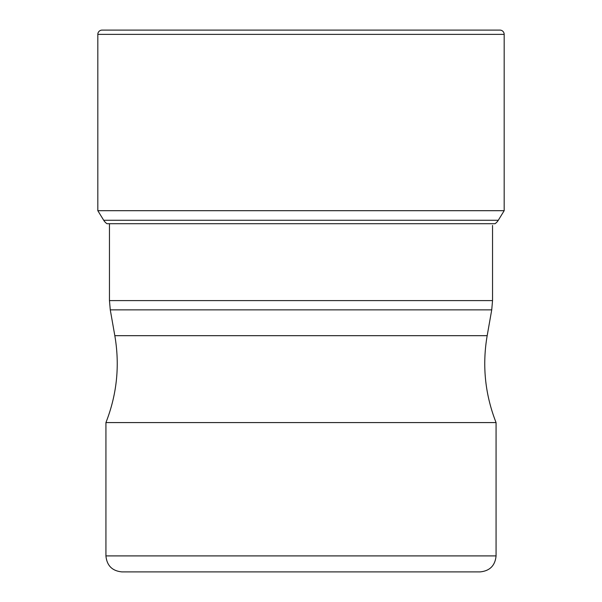 <?xml version="1.0" encoding="UTF-8"?>
<svg xmlns="http://www.w3.org/2000/svg" width="602" height="602" viewBox="0 0 602 602"><rect width="100%" height="100%" fill="white"/><g stroke="black" fill="none" stroke-linecap="round" stroke-linejoin="round"><path stroke-width="0.9" d="M103.71 220.272L97.825 210.692L103.71 220.272A11.558 11.558 0 0 0 106.975 223.718A11.558 11.558 0 0 1 103.71 220.272L498.29 220.272L504.175 210.692L97.825 210.692L97.825 34.367L97.825 210.692M106.975 223.718L495.025 223.718A11.558 11.558 0 0 0 498.29 220.272M102.092 30.1A4.267 4.267 0 0 0 97.825 34.367A4.267 4.267 0 0 1 102.092 30.1L499.908 30.1A4.267 4.267 0 0 1 504.175 34.367L504.175 210.692M105.929 422.581L496.071 422.581L496.071 555.902L105.929 555.902L105.929 422.581C116.954 394.445 119.918 365.474 114.824 335.683L110.271 309.864L491.729 309.864L492.541 300.601L109.459 300.601L109.459 223.718M496.071 555.902C495.122 565.617 489.787 570.952 480.072 571.9L121.928 571.9C112.213 570.952 106.878 565.617 105.929 555.902M222.612 571.9L379.388 571.9M97.825 34.367L504.175 34.367M491.729 309.864L487.176 335.683L114.824 335.683M109.459 300.601L110.271 309.864M492.541 300.601L492.541 225.441M487.176 335.683C482.082 365.474 485.046 394.445 496.071 422.581"/></g></svg>

